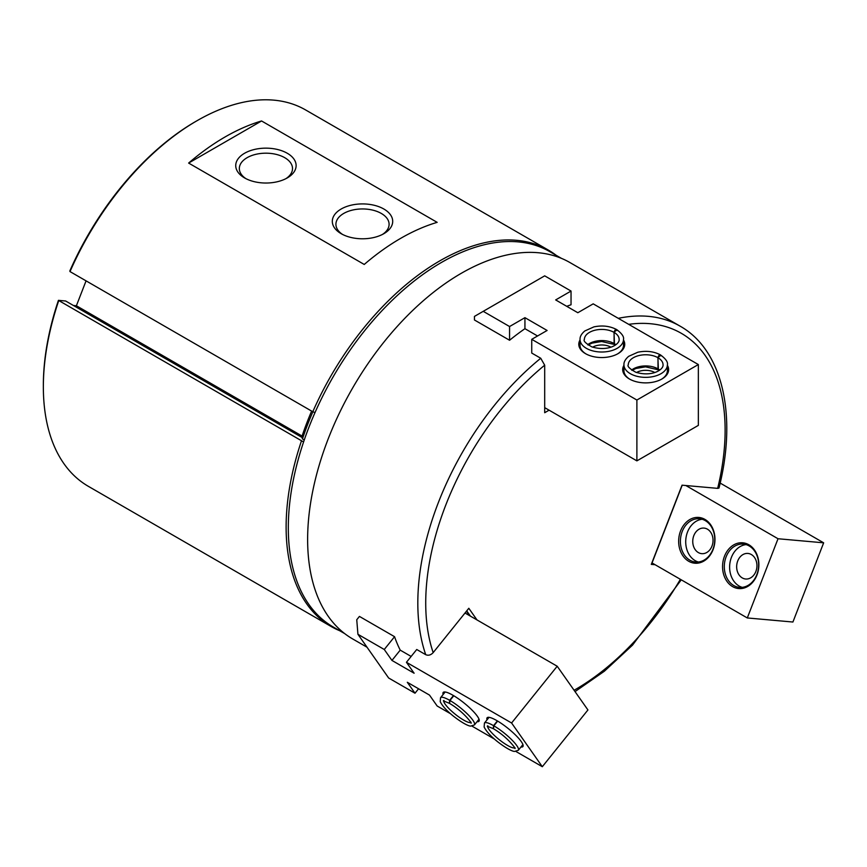 <?xml version="1.0" encoding="UTF-8"?>
<svg xmlns="http://www.w3.org/2000/svg" width="867" height="867" viewBox="0 0 867 867"><rect width="100%" height="100%" fill="white"/><g stroke="black" fill="none" stroke-linecap="round" stroke-linejoin="round"><path stroke-width="1.3" d="M628.683 324.334A211.711 122.225 -60 0 1 717.67 488.359L718.992 488.067C737.373 415.542 722.764 350.084 680.118 326.165L569.933 262.549A217.292 125.455 -60 0 0 352.631 388.004A217.292 125.455 -60 0 0 352.631 638.914L367.023 647.226M394.561 636.692L359.437 616.415L356.749 619.753L357.93 634.286L384.265 649.491L394.561 636.692A217.292 125.455 120 0 0 400.218 650.131L391.949 660.426L384.265 649.491M411.142 656.438L400.218 650.131M477.002 619.938L468.809 608.287L433.175 652.613C430.856 655.105 428.374 655.799 425.73 654.683L416.734 649.491L406.439 662.29L414.123 673.226L391.949 660.426M433.175 652.613A211.711 122.225 -60 0 1 544.693 365.191L540.737 358.255L531.742 353.064L531.742 339.333L636.887 400.034L698.347 364.552L593.201 303.851L577.834 312.727L555.671 299.928L571.039 291.052L544.693 275.847L483.233 311.329L509.568 326.534L524.936 317.669L547.11 330.468L531.742 339.333M537.562 335.984L524.936 328.691L524.936 317.669M483.233 311.329L474.455 316.401L474.455 319.988L509.568 340.254A217.292 125.455 -60 0 1 524.936 328.691M566.736 306.311A217.292 125.455 -60 0 1 571.039 304.772L571.039 291.052M655.105 564.72L651.301 564.384L682.036 485.184L717.67 488.359M549.082 410.178L544.693 412.714L544.693 365.191M548.421 250.13A217.292 125.455 -60 0 0 312.781 411.749L70.01 271.588A217.292 125.455 -60 0 1 197.004 120.73A217.292 125.455 -60 0 1 305.65 109.968L548.421 250.13A217.292 125.455 -60 0 1 556.311 255.407M437.163 222.353L261.563 120.968A217.292 125.455 120 0 0 188.627 163.072L364.238 264.457A217.292 125.455 -60 0 1 437.163 222.353M312.781 411.749L315.035 412.54M197.004 120.73L195.682 121.488A215.439 124.382 -60 0 0 69.837 270.927L70.01 271.588M86.061 280.854L76.394 305.758L73.457 305.498M302.084 436.058L76.394 305.758M304.274 439.959L302.442 438.908L302.074 437.488L65.654 301.001L58.425 300.35L303.591 441.953M344.741 633.636L333.188 626.971A216.674 125.097 -60 0 1 333.188 376.777A216.674 125.097 -60 0 1 549.862 251.679L561.415 258.344M339.636 630.699A217.292 125.455 -60 0 1 331.129 626.494A217.292 125.455 -60 0 1 301.369 441.173M331.129 626.494L88.358 486.333A217.292 125.455 -60 0 1 43.35 386.866A217.292 125.455 -60 0 1 58.598 301.012M43.35 386.866L43.35 385.338A215.439 124.382 -60 0 1 58.425 300.35M302.442 438.908A207.668 119.906 -60 0 1 312.857 411.782M301.683 437.271A201.469 116.319 -60 0 1 311.632 411.088M261.563 120.968L188.627 163.072M383.864 209.023A30.193 17.438 180 0 1 383.864 233.678A30.193 17.438 180 0 1 341.154 233.678A30.193 17.438 180 0 1 341.154 209.023A30.193 17.438 180 0 1 383.864 209.023M287.28 153.264A30.193 17.438 180 0 1 287.28 177.919A30.193 17.438 180 0 1 244.57 177.919A30.193 17.438 180 0 1 244.57 153.264A30.193 17.438 180 0 1 287.28 153.264M245.925 178.656A26.595 15.357 180 0 1 239.335 168.534A26.595 15.357 180 0 1 255.754 154.348A26.595 15.357 180 0 1 284.723 157.686A26.595 15.357 180 0 1 292.515 168.534A26.595 15.357 180 0 1 285.926 178.656M342.508 234.415A26.595 15.357 180 0 1 335.919 224.293A26.595 15.357 180 0 1 352.327 210.117A26.595 15.357 180 0 1 381.307 213.445A26.595 15.357 180 0 1 389.099 224.293A26.595 15.357 180 0 1 382.499 234.415M466.728 610.877L470.423 616.134M544.693 407.642L636.887 460.865L698.347 425.383L698.347 364.552M636.887 460.865L636.887 400.034M509.568 340.254L509.568 326.534M667.395 365.321A22.976 13.265 180 0 1 661.911 378.998A22.976 13.265 180 0 1 629.42 378.998A22.976 13.265 180 0 1 623.937 365.321M623.492 339.972A22.976 13.265 180 0 1 618.008 353.66A22.976 13.265 180 0 1 585.518 353.66A22.976 13.265 180 0 1 580.034 339.972M585.973 353.909A21.729 12.55 180 0 1 580.034 345.294L580.034 339.463A21.729 12.55 0 0 0 601.763 352.013A21.729 12.55 0 0 0 623.492 339.463L623.492 345.294A21.729 12.55 180 0 1 617.553 353.909M592.649 347.168A12.832 7.413 180 0 1 610.834 347.147A12.832 7.413 180 0 1 610.877 347.168M629.875 379.258A21.729 12.55 180 0 1 623.937 370.642L623.937 364.812A21.729 12.55 0 0 0 645.666 377.351A21.729 12.55 0 0 0 667.395 364.812L667.395 370.642A21.729 12.55 180 0 1 661.456 379.258M636.551 372.517A12.832 7.413 180 0 1 654.737 372.496A12.832 7.413 180 0 1 654.78 372.517M614.475 344.448L614.009 332.343C614.996 329.46 615.993 328.842 616.979 330.5M615.819 344.708A17.383 10.036 0 0 0 614.096 343.549L614.584 344.513M614.096 343.549L614.096 332.386L616.784 329.709M658.378 369.786L657.912 357.681C658.898 354.798 659.885 354.191 660.882 355.849M659.722 370.057A17.383 10.036 0 0 0 657.999 368.887L658.486 369.851M657.999 368.887L657.999 357.735L660.687 355.058C665.845 358.905 668.067 362.178 667.395 364.812M778.024 538.743L747.3 617.954L792.915 622.029L823.65 542.818L778.024 538.743L685.84 485.52M747.3 617.954L652.038 562.954A6.21 1.311 21.2 0 0 651.897 562.867M720.174 483.082L823.65 542.818M732.593 586.612A22.976 18.12 -84.9 0 0 758.842 563.333A22.976 18.12 -84.9 0 0 730.708 547.088A22.976 18.12 -84.9 0 0 732.593 586.612M688.691 561.263A22.976 18.12 -84.9 0 0 714.939 537.984A22.976 18.12 -84.9 0 0 686.805 521.739A22.976 18.12 -84.9 0 0 688.691 561.263M698.358 552.572A12.832 10.122 -84.9 0 0 701.75 553.655A12.832 10.122 -84.9 0 0 712.977 541.777A12.832 10.122 -84.9 0 0 704.037 528.09A12.832 10.122 -84.9 0 0 693.167 537.757A12.832 10.122 -84.9 0 0 698.358 552.572M702.14 519.257A21.729 17.134 -84.9 0 0 686.09 537.258A21.729 17.134 -84.9 0 0 695.215 560.678A21.729 17.134 -84.9 0 0 698.325 562.011M689.894 560.201A21.729 17.134 -84.9 0 0 695.637 562.044A21.729 17.134 -84.9 0 0 714.646 541.918A21.729 17.134 -84.9 0 0 699.506 518.759A21.729 17.134 -84.9 0 0 681.104 535.123A21.729 17.134 -84.9 0 0 689.894 560.201M742.26 577.91A12.832 10.122 -84.9 0 0 745.653 579.004A12.832 10.122 -84.9 0 0 756.88 567.116A12.832 10.122 -84.9 0 0 747.939 553.439A12.832 10.122 -84.9 0 0 737.069 563.106A12.832 10.122 -84.9 0 0 742.26 577.91M746.043 544.606A21.729 17.134 -84.9 0 0 729.992 562.596A21.729 17.134 -84.9 0 0 739.117 586.016A21.729 17.134 -84.9 0 0 742.228 587.36M733.785 585.539A21.729 17.134 -84.9 0 0 739.54 587.382A21.729 17.134 -84.9 0 0 758.538 567.267A21.729 17.134 -84.9 0 0 743.409 544.097A21.729 17.134 -84.9 0 0 725.007 560.461A21.729 17.134 -84.9 0 0 733.785 585.539M515.952 751.494L542.308 766.71L587.934 709.954L557.199 666.235L511.584 722.991L406.439 662.29M557.199 666.235L465.015 613.012M418.566 688.777L415 693.21L407.317 682.286L429.49 695.085L437.163 706.009L450.526 713.725M472.049 726.145L494.428 739.063M357.93 634.286L388.654 678.005L415 693.21M542.308 766.71L511.584 722.991M487.07 719.794A22.976 4.855 38.8 0 1 488.175 717.312A22.976 4.855 38.8 0 1 496.878 720.629A22.976 4.855 38.8 0 1 523.137 745.414A22.976 4.855 38.8 0 1 520.948 747.018M443.167 694.445A22.976 4.855 38.8 0 1 444.272 691.964A22.976 4.855 38.8 0 1 452.975 695.28A22.976 4.855 38.8 0 1 479.234 720.065A22.976 4.855 38.8 0 1 477.045 721.68M478.985 719.122A21.729 4.595 38.8 0 1 478.79 719.502L474.422 724.942A21.729 4.595 -141.2 0 0 467.779 714.365A21.729 4.595 -141.2 0 0 449.951 700.482L449.561 703.408C464.831 712.392 473.306 725.354 470.77 722.883L471.03 722.222M453.463 695.562L449.648 700.308A21.729 4.595 -141.2 0 0 440.544 697.718L444.923 692.278A21.729 4.595 38.8 0 1 445.248 692.007M522.877 744.471A21.729 4.595 38.8 0 1 522.693 744.851L518.314 750.291A21.729 4.595 -141.2 0 0 511.682 739.714A21.729 4.595 -141.2 0 0 493.854 725.831L493.464 728.746C508.734 737.741 517.209 750.703 514.673 748.232L514.933 747.56M497.365 720.911L493.551 725.657A21.729 4.595 -141.2 0 0 484.447 723.056L488.815 717.616A21.729 4.595 38.8 0 1 489.151 717.356M453.766 695.746L449.951 700.482M449.409 703.31L449.648 700.308M497.658 721.095L493.854 725.831M487.839 725.787L487.243 726.178L493.301 728.67L493.551 725.657M680.367 579.308A211.711 122.225 -60 0 1 574.084 690.262M618.29 318.33A217.292 125.455 -60 0 1 680.118 326.165M425.73 654.683A217.292 125.455 -60 0 1 540.737 358.255M614.009 343.495A17.383 10.036 0 0 0 587.707 344.708M614.009 332.343A17.383 10.036 0 0 0 595.087 330.197A17.383 10.036 0 0 0 584.38 339.463C583.166 340.872 585.669 343.354 591.901 346.908C608.374 351.839 619.786 344.188 619.146 339.463A17.383 10.036 0 0 0 614.096 332.386M657.912 368.843A17.383 10.036 0 0 0 631.609 370.057M657.912 357.681A17.383 10.036 0 0 0 638.979 355.546A17.383 10.036 0 0 0 628.282 364.812C627.058 366.221 629.572 368.703 635.804 372.257C652.277 377.178 663.678 369.537 663.049 364.812A17.383 10.036 0 0 0 657.999 357.735M682.199 485.195L652.038 562.954M469.546 615.624L466.446 611.224M443.752 700.861A17.383 3.674 -141.2 0 0 455.186 714.191A17.383 3.674 -141.2 0 0 470.651 722.482M487.655 726.21A17.383 3.674 -141.2 0 0 499.078 739.54A17.383 3.674 -141.2 0 0 514.554 747.831M575.038 691.606L604.386 671.21L632.531 645.124L681.256 579.828M614.443 344.481L601.655 341.5L592.031 343.126L588.173 345.033M615.353 345.033L614.562 344.546M580.034 339.463C579.86 336.656 581.454 333.828 584.792 330.966L593.917 326.881C602.294 325.147 609.826 326.025 616.535 329.514M623.492 339.463C624.175 336.829 621.942 333.567 616.805 329.666M658.346 369.819L645.557 366.839L635.923 368.475L632.076 370.382M659.256 370.382L658.465 369.895M623.937 364.812C623.763 362.005 625.356 359.166 628.694 356.315L637.809 352.23C646.186 350.496 653.729 351.373 660.437 354.863M440.544 697.718L440.23 701.674C442.343 705.966 446.776 710.832 453.528 716.24C464.463 724.714 469.513 726.145 470.629 726.102L474.422 724.942M443.937 700.438L443.34 700.839L449.399 703.321M484.447 723.056L484.133 727.012C486.235 731.314 490.668 736.17 497.43 741.588C508.365 750.063 513.405 751.494 514.532 751.44L518.314 750.291"/></g></svg>
